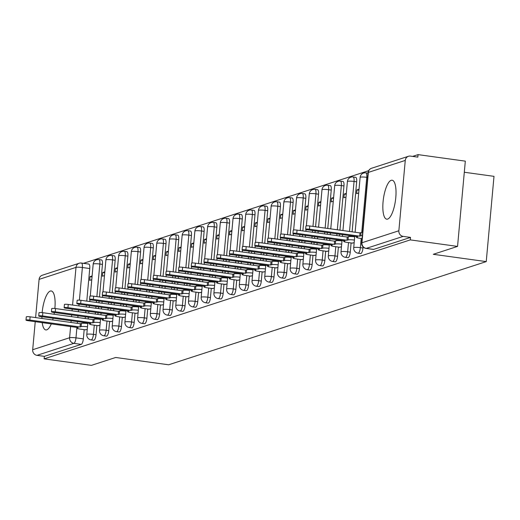 <?xml version="1.0" encoding="UTF-8"?>
<svg xmlns="http://www.w3.org/2000/svg" width="520" height="520" viewBox="0 0 520 520"><rect width="100%" height="100%" fill="white"/><g stroke="black" fill="none" stroke-linecap="round" stroke-linejoin="round"><path stroke-width="0.78" d="M360.438 253.461A5.044 1.56 -82.1 0 0 360.659 253.552A5.044 1.56 -82.1 0 0 360.9 253.526A5.044 1.56 -82.1 0 0 362.979 248.027L360.366 247.663A5.044 1.56 97.9 0 1 358.287 253.169A5.044 1.56 97.9 0 1 358.046 253.188L360.659 253.552M347.731 257.595A5.044 1.56 -82.1 0 0 347.951 257.68A5.044 1.56 -82.1 0 0 348.185 257.654A5.044 1.56 -82.1 0 0 350.266 252.155L347.653 251.797A5.044 1.56 97.9 0 1 345.572 257.296A5.044 1.56 97.9 0 1 345.339 257.322L347.951 257.68M335.017 261.722A5.044 1.56 -82.1 0 0 335.238 261.807A5.044 1.56 -82.1 0 0 335.478 261.788A5.044 1.56 -82.1 0 0 337.558 256.282L334.945 255.925A5.044 1.56 97.9 0 1 332.865 261.423A5.044 1.56 97.9 0 1 332.625 261.45L335.238 261.807M322.309 265.85A5.044 1.56 -82.1 0 0 322.53 265.941A5.044 1.56 -82.1 0 0 322.764 265.915A5.044 1.56 -82.1 0 0 324.844 260.416L322.231 260.052A5.044 1.56 97.9 0 1 320.151 265.558A5.044 1.56 97.9 0 1 319.917 265.577L322.53 265.941M309.595 269.984A5.044 1.56 -82.1 0 0 309.816 270.069A5.044 1.56 -82.1 0 0 310.057 270.043A5.044 1.56 -82.1 0 0 312.137 264.543L309.524 264.186A5.044 1.56 97.9 0 1 307.444 269.685A5.044 1.56 97.9 0 1 307.203 269.704L309.816 270.069M296.887 274.111A5.044 1.56 -82.1 0 0 297.108 274.196A5.044 1.56 -82.1 0 0 297.343 274.177A5.044 1.56 -82.1 0 0 299.423 268.671L296.81 268.314A5.044 1.56 97.9 0 1 294.73 273.812A5.044 1.56 97.9 0 1 294.495 273.839L297.108 274.196M284.173 278.239A5.044 1.56 -82.1 0 0 284.394 278.324A5.044 1.56 -82.1 0 0 284.635 278.304A5.044 1.56 -82.1 0 0 286.715 272.805L284.102 272.441A5.044 1.56 97.9 0 1 282.022 277.94A5.044 1.56 97.9 0 1 281.781 277.966L284.394 278.324M271.466 282.367A5.044 1.56 -82.1 0 0 271.687 282.458A5.044 1.56 -82.1 0 0 271.921 282.432A5.044 1.56 -82.1 0 0 274.001 276.933L271.388 276.569A5.044 1.56 97.9 0 1 269.308 282.074A5.044 1.56 97.9 0 1 269.074 282.094L271.687 282.458M258.752 286.5A5.044 1.56 -82.1 0 0 258.973 286.585A5.044 1.56 -82.1 0 0 259.214 286.559A5.044 1.56 -82.1 0 0 261.293 281.06L258.681 280.703A5.044 1.56 97.9 0 1 256.601 286.202A5.044 1.56 97.9 0 1 256.36 286.228L258.973 286.585M246.044 290.628A5.044 1.56 -82.1 0 0 246.266 290.713A5.044 1.56 -82.1 0 0 246.5 290.693A5.044 1.56 -82.1 0 0 248.58 285.188L245.967 284.83A5.044 1.56 97.9 0 1 243.886 290.329A5.044 1.56 97.9 0 1 243.653 290.355L246.266 290.713M233.331 294.756A5.044 1.56 -82.1 0 0 233.552 294.846A5.044 1.56 -82.1 0 0 233.792 294.82A5.044 1.56 -82.1 0 0 235.872 289.322L233.259 288.958A5.044 1.56 97.9 0 1 231.179 294.463A5.044 1.56 97.9 0 1 230.939 294.483L233.552 294.846M220.623 298.889A5.044 1.56 -82.1 0 0 220.844 298.974A5.044 1.56 -82.1 0 0 221.078 298.948A5.044 1.56 -82.1 0 0 223.158 293.449L220.545 293.092A5.044 1.56 97.9 0 1 218.465 298.591A5.044 1.56 97.9 0 1 218.231 298.617L220.844 298.974M207.909 303.017A5.044 1.56 -82.1 0 0 208.13 303.101A5.044 1.56 -82.1 0 0 208.37 303.082A5.044 1.56 -82.1 0 0 210.451 297.577L207.838 297.219A5.044 1.56 97.9 0 1 205.758 302.718A5.044 1.56 97.9 0 1 205.517 302.744L208.13 303.101M195.202 307.144A5.044 1.56 -82.1 0 0 195.422 307.236A5.044 1.56 -82.1 0 0 195.656 307.209A5.044 1.56 -82.1 0 0 197.737 301.711L195.124 301.346A5.044 1.56 97.9 0 1 193.044 306.846A5.044 1.56 97.9 0 1 192.81 306.872L195.422 307.236M182.488 311.279A5.044 1.56 -82.1 0 0 182.708 311.363A5.044 1.56 -82.1 0 0 182.949 311.337A5.044 1.56 -82.1 0 0 185.029 305.838L182.416 305.474A5.044 1.56 97.9 0 1 180.336 310.98A5.044 1.56 97.9 0 1 180.096 310.999L182.708 311.363M169.78 315.406A5.044 1.56 -82.1 0 0 170.001 315.49A5.044 1.56 -82.1 0 0 170.235 315.471A5.044 1.56 -82.1 0 0 172.315 309.966L169.702 309.608A5.044 1.56 97.9 0 1 167.622 315.107A5.044 1.56 97.9 0 1 167.388 315.133L170.001 315.49M157.066 319.534A5.044 1.56 -82.1 0 0 157.287 319.618A5.044 1.56 -82.1 0 0 157.528 319.599A5.044 1.56 -82.1 0 0 159.608 314.1L156.995 313.736A5.044 1.56 97.9 0 1 154.915 319.235A5.044 1.56 97.9 0 1 154.674 319.261L157.287 319.618M144.359 323.661A5.044 1.56 -82.1 0 0 144.579 323.752A5.044 1.56 -82.1 0 0 144.814 323.726A5.044 1.56 -82.1 0 0 146.894 318.227L144.281 317.863A5.044 1.56 97.9 0 1 142.201 323.369A5.044 1.56 97.9 0 1 141.966 323.388L144.579 323.752M131.644 327.795A5.044 1.56 -82.1 0 0 131.865 327.88A5.044 1.56 -82.1 0 0 132.106 327.853A5.044 1.56 -82.1 0 0 134.186 322.355L131.573 321.997A5.044 1.56 97.9 0 1 129.493 327.496A5.044 1.56 97.9 0 1 129.252 327.522L131.865 327.88M118.937 331.923A5.044 1.56 -82.1 0 0 119.158 332.007A5.044 1.56 -82.1 0 0 119.392 331.988A5.044 1.56 -82.1 0 0 121.472 326.482L118.859 326.125A5.044 1.56 97.9 0 1 116.779 331.624A5.044 1.56 97.9 0 1 116.545 331.65L119.158 332.007M106.223 336.05A5.044 1.56 -82.1 0 0 106.444 336.141A5.044 1.56 -82.1 0 0 106.678 336.115A5.044 1.56 -82.1 0 0 108.765 330.616L106.151 330.252A5.044 1.56 97.9 0 1 104.072 335.757A5.044 1.56 97.9 0 1 103.831 335.777L106.444 336.141M93.516 340.184A5.044 1.56 -82.1 0 0 93.737 340.269A5.044 1.56 -82.1 0 0 93.971 340.243A5.044 1.56 -82.1 0 0 96.051 334.744L93.438 334.386A5.044 1.56 97.9 0 1 91.358 339.885A5.044 1.56 97.9 0 1 91.124 339.904L93.737 340.269M54.867 308.49A19.663 6.084 -82.1 0 0 51.207 290.966A19.663 6.084 -82.1 0 0 50.284 291.057A19.663 6.084 -82.1 0 0 42.152 312.618M41.932 316.719A19.663 6.084 -82.1 0 0 41.932 318.461M42.218 322.641A19.663 6.084 -82.1 0 0 45.832 329.927A19.663 6.084 -82.1 0 0 46.755 329.836A19.663 6.084 -82.1 0 0 51.285 323.889M391.196 180.303A19.663 6.084 -82.1 0 0 383.221 200.311A19.663 6.084 -82.1 0 0 386.744 219.174A19.663 6.084 -82.1 0 0 387.666 219.083A19.663 6.084 -82.1 0 0 395.635 199.076A19.663 6.084 -82.1 0 0 392.113 180.213A19.663 6.084 -82.1 0 0 391.196 180.303M457.554 246.409L433.277 254.3L486.239 261.606L168.636 364.787L115.667 357.481L91.39 365.372L44.122 358.852L410.293 239.889L457.554 246.409L465.316 161.148L418.048 154.629L412.613 156.397M368.654 170.677L83.473 263.328M464.308 172.25L494 176.345L486.239 261.606M52.695 319.943A19.663 6.084 -82.1 0 0 53.164 318.266M54.061 314.249A19.663 6.084 -82.1 0 0 54.353 312.546M418.048 154.629L417.826 157.118L410.462 156.104A5.044 4.745 72 0 0 405.262 160.42L398.86 230.763A5.044 4.745 72 0 0 403.156 236.392L366.243 248.385A5.044 1.56 97.9 0 1 366.009 248.404A5.044 1.56 97.9 0 1 365.736 248.281M410.293 239.889L410.521 237.406L403.156 236.392M88.569 264.082A5.044 1.56 97.9 0 1 88.803 264.062A5.044 1.56 97.9 0 1 89.745 268.528L86.775 301.113M86.405 305.201L86.249 306.923M85.878 311.012L85.722 312.735M85.352 316.823L85.189 318.546M84.819 322.634L84.76 323.258M84.181 329.667L83.343 338.871L75.978 337.857A5.044 1.56 97.9 0 1 73.898 343.356L36.985 355.349A5.044 4.745 -108 0 1 32.688 349.726L35.243 321.678M35.614 317.59L39.091 279.377A5.044 4.745 -108 0 1 42.282 275.236L79.196 263.244A5.044 4.745 -108 0 1 81.205 263.068A5.044 1.56 97.9 0 1 81.439 263.048A5.044 1.56 97.9 0 1 82.381 267.514L79.41 300.163M36.985 355.349L44.35 356.363L44.122 358.852M104.826 271.83L102.745 272.506L104.734 272.779M102.745 272.506L102.408 276.231L104.481 275.561M97.903 325.683L99.957 325.273M117.533 267.703L115.453 268.372L117.448 268.651M115.453 268.372L115.115 272.103L117.195 271.427M110.617 321.548L112.671 321.146M130.247 263.569L128.167 264.245L130.156 264.517M128.167 264.245L127.829 267.976L129.903 267.3M123.325 317.421L125.379 317.012M142.954 259.441L140.875 260.117L142.87 260.39M140.875 260.117L140.537 263.842L142.617 263.172M136.038 313.293L138.093 312.884M155.669 255.314L153.589 255.989L155.578 256.262M153.589 255.989L153.251 259.714L155.324 259.038M148.746 309.166L150.8 308.757M168.376 251.18L166.296 251.856L168.292 252.135M166.296 251.856L165.958 255.587L168.038 254.911M161.46 305.032L163.514 304.623M181.09 247.052L179.01 247.728L180.999 248.001M179.01 247.728L178.672 251.459L180.745 250.783M174.167 300.905L176.222 300.495M193.797 242.925L191.718 243.6L193.713 243.874M191.718 243.6L191.38 247.325L193.459 246.649M186.881 296.777L188.936 296.368M206.511 238.797L204.431 239.467L206.421 239.746M204.431 239.467L204.094 243.197L206.167 242.522M199.589 292.643L201.643 292.24M219.219 234.663L217.139 235.339L219.135 235.612M217.139 235.339L216.801 239.07L218.881 238.394M212.303 288.516L214.357 288.106M231.933 230.536L229.853 231.212L231.842 231.484M229.853 231.212L229.515 234.936L231.589 234.267M225.011 284.388L227.065 283.978M244.641 226.408L242.561 227.084L244.556 227.357M242.561 227.084L242.222 230.808L244.303 230.133M237.725 280.254L239.779 279.851M257.355 222.274L255.275 222.95L257.264 223.223M255.275 222.95L254.936 226.681L257.01 226.005M250.432 276.127L252.486 275.717M270.062 218.147L267.982 218.822L269.978 219.096M267.982 218.822L267.644 222.553L269.724 221.878M263.146 271.999L265.2 271.589M282.776 214.019L280.696 214.695L282.685 214.968M280.696 214.695L280.358 218.419L282.432 217.744M275.853 267.872L277.908 267.462M295.483 209.885L293.404 210.561L295.399 210.841M293.404 210.561L293.065 214.292L295.146 213.616M288.567 263.738L290.622 263.334M308.197 205.758L306.118 206.433L308.106 206.707M306.118 206.433L305.78 210.165L307.853 209.489M301.275 259.61L303.329 259.2M320.905 201.63L318.825 202.306L320.82 202.579M318.825 202.306L318.487 206.031L320.567 205.355M313.989 255.483L316.043 255.073M333.619 197.503L331.539 198.172L333.528 198.452M331.539 198.172L331.201 201.903L333.275 201.227M326.697 251.349L328.75 250.946M346.326 193.369L344.247 194.044L346.242 194.317M344.247 194.044L343.909 197.775L345.988 197.1M339.411 247.221L341.465 246.811M359.041 189.241L356.96 189.917L358.95 190.19M356.96 189.917L356.623 193.642L358.696 192.972M352.118 243.094L354.172 242.684M363.077 246.922L362.979 248.027M356.668 181.811L354.055 181.447A5.044 1.56 97.9 0 0 353.119 176.982L355.732 177.346A5.044 1.56 -82.1 0 1 356.668 181.811L352.118 231.829M351.748 235.911L351.689 236.542M351.104 242.951L350.266 252.155M343.96 185.939L341.348 185.575A5.044 1.56 97.9 0 0 340.405 181.109L343.018 181.474A5.044 1.56 -82.1 0 1 343.96 185.939L339.937 230.145M339.567 234.234L339.404 235.957M339.034 240.045L338.975 240.669M338.397 247.084L337.558 256.282M331.247 190.067L328.633 189.709A5.044 1.56 97.9 0 0 327.697 185.244L330.311 185.601A5.044 1.56 -82.1 0 1 331.247 190.067L327.756 228.469M327.379 232.55L327.223 234.273M326.853 238.362L326.697 240.084M326.326 244.172L326.267 244.803M325.683 251.212L324.844 260.416M318.539 194.194L315.926 193.837A5.044 1.56 97.9 0 0 314.983 189.371L317.596 189.728A5.044 1.56 -82.1 0 1 318.539 194.194L315.569 226.785M315.198 230.874L315.042 232.596M314.672 236.685L314.516 238.407M314.145 242.495L313.983 244.212M313.612 248.3L313.553 248.931M312.975 255.339L312.137 264.543M305.825 198.328L303.212 197.964A5.044 1.56 97.9 0 0 302.276 193.499L304.889 193.863A5.044 1.56 -82.1 0 1 305.825 198.328L302.861 230.912M302.49 235.001L302.334 236.724M301.958 240.812L301.802 242.535M301.431 246.623L301.275 248.346M300.905 252.434L300.846 253.058M300.261 259.467L299.423 268.671M293.118 202.456L290.505 202.098A5.044 1.56 97.9 0 0 289.562 197.633L292.175 197.99A5.044 1.56 -82.1 0 1 293.118 202.456L290.147 235.047M289.776 239.135L289.62 240.851M289.25 244.94L289.094 246.662M288.724 250.75L288.561 252.473M288.19 256.562L288.132 257.192M287.553 263.601L286.715 272.805M280.404 206.583L277.791 206.225A5.044 1.56 97.9 0 0 276.855 201.76L279.468 202.118A5.044 1.56 -82.1 0 1 280.404 206.583L277.44 239.174M277.069 243.263L276.913 244.985M276.536 249.073L276.38 250.796M276.01 254.878L275.853 256.601M275.483 260.689L275.425 261.32M274.839 267.728L274.001 276.933M267.696 210.717L265.083 210.353A5.044 1.56 97.9 0 0 264.141 205.888L266.753 206.252A5.044 1.56 -82.1 0 1 267.696 210.717L264.726 243.302M264.355 247.39L264.199 249.113M263.829 253.201L263.673 254.924M263.302 259.012L263.139 260.735M262.769 264.817L262.711 265.447M262.132 271.856L261.293 281.06M254.982 214.844L252.369 214.481A5.044 1.56 97.9 0 0 251.433 210.015L254.046 210.379A5.044 1.56 -82.1 0 1 254.982 214.844L252.018 247.436M251.648 251.518L251.492 253.24M251.114 257.329L250.958 259.051M250.588 263.139L250.432 264.862M250.061 268.95L250.003 269.575M249.418 275.99L248.58 285.188M242.275 218.972L239.661 218.614A5.044 1.56 97.9 0 0 238.719 214.149L241.332 214.506A5.044 1.56 -82.1 0 1 242.275 218.972L239.304 251.563M238.933 255.651L238.778 257.374M238.407 261.463L238.251 263.178M237.881 267.267L237.718 268.99M237.347 273.078L237.289 273.709M236.711 280.118L235.872 289.322M229.561 223.106L226.947 222.742A5.044 1.56 97.9 0 0 226.011 218.276L228.625 218.634A5.044 1.56 -82.1 0 1 229.561 223.106L226.597 255.691M226.226 259.779L226.07 261.502M225.693 265.59L225.537 267.312M225.167 271.401L225.011 273.117M224.64 277.206L224.582 277.836M223.997 284.245L223.158 293.449M216.853 227.233L214.24 226.869A5.044 1.56 97.9 0 0 213.297 222.404L215.911 222.768A5.044 1.56 -82.1 0 1 216.853 227.233L213.883 259.818M213.512 263.906L213.356 265.629M212.986 269.718L212.83 271.44M212.459 275.529L212.297 277.251M211.926 281.339L211.868 281.964M211.289 288.379L210.451 297.577M204.139 231.361L201.526 231.004A5.044 1.56 97.9 0 0 200.59 226.538L203.203 226.895A5.044 1.56 -82.1 0 1 204.139 231.361L201.175 263.952M200.805 268.041L200.649 269.763M200.272 273.845L200.115 275.567M199.745 279.656L199.589 281.378M199.219 285.467L199.16 286.097M198.575 292.507L197.737 301.711M191.431 235.489L188.819 235.131A5.044 1.56 97.9 0 0 187.876 230.666L190.489 231.023A5.044 1.56 -82.1 0 1 191.431 235.489L188.461 268.079M188.091 272.168L187.935 273.891M187.564 277.979L187.408 279.702M187.037 283.79L186.875 285.506M186.505 289.594L186.446 290.225M185.868 296.634L185.029 305.838M178.718 239.623L176.105 239.258A5.044 1.56 97.9 0 0 175.169 234.793L177.781 235.157A5.044 1.56 -82.1 0 1 178.718 239.623L175.754 272.207M175.383 276.296L175.227 278.018M174.85 282.106L174.694 283.829M174.323 287.918L174.167 289.64M173.797 293.728L173.739 294.353M173.154 300.762L172.315 309.966M166.01 243.75L163.397 243.393A5.044 1.56 97.9 0 0 162.454 238.927L165.067 239.285A5.044 1.56 -82.1 0 1 166.01 243.75L163.04 276.341M162.669 280.43L162.513 282.146M162.142 286.234L161.987 287.957M161.616 292.045L161.453 293.767M161.083 297.856L161.024 298.48M160.446 304.896L159.608 314.1M153.296 247.878L150.683 247.52A5.044 1.56 97.9 0 0 149.747 243.055L152.36 243.412A5.044 1.56 -82.1 0 1 153.296 247.878L150.332 280.469M149.962 284.557L149.805 286.28M149.428 290.368L149.273 292.084M148.902 296.173L148.746 297.895M148.376 301.983L148.317 302.614M147.732 309.023L146.894 318.227M140.589 252.011L137.976 251.648A5.044 1.56 97.9 0 0 137.033 247.182L139.646 247.546A5.044 1.56 -82.1 0 1 140.589 252.011L137.618 284.596M137.248 288.685L137.091 290.407M136.721 294.495L136.565 296.218M136.195 300.307L136.032 302.029M135.662 306.111L135.603 306.742M135.024 313.151L134.186 322.355M127.874 256.139L125.262 255.775A5.044 1.56 97.9 0 0 124.326 251.31L126.939 251.674A5.044 1.56 -82.1 0 1 127.874 256.139L124.91 288.73M124.54 292.812L124.384 294.534M124.007 298.623L123.851 300.346M123.481 304.434L123.325 306.156M122.954 310.245L122.895 310.869M122.31 317.284L121.472 326.482M115.167 260.267L112.554 259.909A5.044 1.56 97.9 0 0 111.612 255.444L114.224 255.801A5.044 1.56 -82.1 0 1 115.167 260.267L112.197 292.858M111.826 296.946L111.67 298.668M111.299 302.757L111.144 304.473M110.773 308.562L110.611 310.284M110.24 314.373L110.181 315.003M109.603 321.412L108.765 330.616M102.453 264.394L99.84 264.036A5.044 1.56 97.9 0 0 98.904 259.571L101.517 259.928A5.044 1.56 -82.1 0 1 102.453 264.394L99.489 296.985M99.119 301.074L98.963 302.796M98.585 306.885L98.43 308.607M98.059 312.695L97.903 314.411M97.533 318.5L97.474 319.131M96.889 325.539L96.051 334.744M92.112 275.958L90.031 276.633L92.027 276.906M90.031 276.633L89.694 280.365L91.773 279.689M85.195 329.81L87.249 329.401M410.521 237.406L373.607 249.399A5.044 1.56 97.9 0 1 373.373 249.418A5.044 1.56 97.9 0 1 373.152 249.333M44.35 356.363L81.257 344.376A5.044 1.56 -82.1 0 0 83.343 338.871M87.49 326.768A5.044 0.709 -174.8 0 0 81.12 326.644L80.061 326.989L80.353 323.758L81.413 323.414A5.044 0.709 5.2 0 1 87.783 323.538M80.061 326.989L29.822 320.06A2.899 0.41 -174.8 0 0 26 320.106L26.293 316.875A2.899 0.41 5.2 0 1 30.121 316.829L80.353 323.758M26 320.106A2.899 0.41 -174.8 0 0 27.95 320.671L78.182 327.6L77.123 327.945A5.044 0.709 -174.8 0 0 76.856 328.139A5.044 0.709 -174.8 0 0 80.243 329.127L85.755 329.888M100.198 322.641A5.044 0.709 -174.8 0 0 93.828 322.517L92.768 322.861L93.06 319.631L94.12 319.286A5.044 0.709 5.2 0 1 100.49 319.41M92.768 322.861L42.536 315.933A2.899 0.41 -174.8 0 0 38.714 315.971L39.007 312.741A2.899 0.41 5.2 0 1 42.829 312.702L93.06 319.631M38.714 315.971A2.899 0.41 -174.8 0 0 40.664 316.543L90.896 323.472L89.837 323.811A5.044 0.709 -174.8 0 0 89.564 324.012A5.044 0.709 -174.8 0 0 92.956 325L98.469 325.761M112.912 318.513A5.044 0.709 -174.8 0 0 106.541 318.389L105.482 318.734L105.775 315.497L106.834 315.153A5.044 0.709 5.2 0 1 113.204 315.283M105.482 318.734L55.243 311.805A2.899 0.41 -174.8 0 0 51.422 311.844L51.714 308.614A2.899 0.41 5.2 0 1 55.543 308.575L105.775 315.497M51.422 311.844A2.899 0.41 -174.8 0 0 53.372 312.409L103.603 319.339L102.544 319.683A5.044 0.709 -174.8 0 0 102.278 319.885A5.044 0.709 -174.8 0 0 105.664 320.866L111.176 321.627M125.619 314.379A5.044 0.709 -174.8 0 0 119.249 314.256L118.19 314.6L118.482 311.37L119.541 311.025A5.044 0.709 5.2 0 1 125.912 311.149M118.19 314.6L67.957 307.671A2.899 0.41 -174.8 0 0 64.136 307.717L64.428 304.486A2.899 0.41 5.2 0 1 68.25 304.44L118.482 311.37M64.136 307.717A2.899 0.41 -174.8 0 0 66.086 308.282L116.317 315.211L115.258 315.556A5.044 0.709 -174.8 0 0 114.985 315.75A5.044 0.709 -174.8 0 0 118.378 316.739L123.89 317.499M138.333 310.252A5.044 0.709 -174.8 0 0 131.963 310.128L130.904 310.472L131.196 307.242L132.256 306.897A5.044 0.709 5.2 0 1 138.626 307.021M130.904 310.472L80.665 303.543A2.899 0.41 -174.8 0 0 76.843 303.589L77.136 300.352A2.899 0.41 5.2 0 1 80.964 300.313L131.196 307.242M76.843 303.589A2.899 0.41 -174.8 0 0 78.793 304.155L129.025 311.084L127.966 311.428A5.044 0.709 -174.8 0 0 127.699 311.623A5.044 0.709 -174.8 0 0 131.092 312.611L136.597 313.372M151.041 306.124A5.044 0.709 -174.8 0 0 144.671 306L143.611 306.345L143.904 303.115L144.963 302.77A5.044 0.709 5.2 0 1 151.333 302.894M143.611 306.345L93.379 299.416A2.899 0.41 -174.8 0 0 89.557 299.455L89.849 296.225A2.899 0.41 5.2 0 1 93.672 296.186L143.904 303.115M89.557 299.455A2.899 0.41 -174.8 0 0 91.507 300.027L141.739 306.95L140.68 307.294A5.044 0.709 -174.8 0 0 140.406 307.495A5.044 0.709 -174.8 0 0 143.799 308.483L149.312 309.238M163.755 301.997A5.044 0.709 -174.8 0 0 157.385 301.867L156.325 302.211L156.618 298.981L157.677 298.636A5.044 0.709 5.2 0 1 164.047 298.76M156.325 302.211L106.087 295.288A2.899 0.41 -174.8 0 0 102.265 295.328L102.557 292.097A2.899 0.41 5.2 0 1 106.385 292.052L156.618 298.981M102.265 295.328A2.899 0.41 -174.8 0 0 104.215 295.893L154.447 302.822L153.387 303.167A5.044 0.709 -174.8 0 0 153.12 303.361A5.044 0.709 -174.8 0 0 156.513 304.35L162.019 305.11M176.462 297.863A5.044 0.709 -174.8 0 0 170.092 297.739L169.033 298.084L169.325 294.853L170.385 294.508A5.044 0.709 5.2 0 1 176.755 294.632M169.033 298.084L118.801 291.155A2.899 0.41 -174.8 0 0 114.978 291.2L115.271 287.969A2.899 0.41 5.2 0 1 119.093 287.924L169.325 294.853M114.978 291.2A2.899 0.41 -174.8 0 0 116.928 291.766L167.161 298.695L166.101 299.039A5.044 0.709 -174.8 0 0 165.828 299.234A5.044 0.709 -174.8 0 0 169.221 300.222L174.733 300.983M189.176 293.735A5.044 0.709 -174.8 0 0 182.806 293.611L181.747 293.956L182.039 290.726L183.099 290.381A5.044 0.709 5.2 0 1 189.469 290.505M181.747 293.956L131.508 287.027A2.899 0.41 -174.8 0 0 127.686 287.066L127.978 283.836A2.899 0.41 5.2 0 1 131.807 283.797L182.039 290.726M127.686 287.066A2.899 0.41 -174.8 0 0 129.636 287.638L179.868 294.561L178.808 294.905A5.044 0.709 -174.8 0 0 178.542 295.106A5.044 0.709 -174.8 0 0 181.935 296.094L187.441 296.855M201.883 289.608A5.044 0.709 -174.8 0 0 195.514 289.484L194.454 289.829L194.747 286.592L195.806 286.247A5.044 0.709 5.2 0 1 202.176 286.377M194.454 289.829L144.222 282.9A2.899 0.41 -174.8 0 0 140.4 282.939L140.692 279.708A2.899 0.41 5.2 0 1 144.515 279.669L194.747 286.592M140.4 282.939A2.899 0.41 -174.8 0 0 142.35 283.504L192.582 290.433L191.522 290.778A5.044 0.709 -174.8 0 0 191.25 290.979A5.044 0.709 -174.8 0 0 194.643 291.961L200.155 292.721M214.597 285.474A5.044 0.709 -174.8 0 0 208.228 285.35L207.168 285.695L207.461 282.464L208.52 282.12A5.044 0.709 5.2 0 1 214.89 282.243M207.168 285.695L156.93 278.766A2.899 0.41 -174.8 0 0 153.108 278.811L153.4 275.581A2.899 0.41 5.2 0 1 157.228 275.535L207.461 282.464M153.108 278.811A2.899 0.41 -174.8 0 0 155.058 279.377L205.29 286.306L204.23 286.65A5.044 0.709 -174.8 0 0 203.964 286.845A5.044 0.709 -174.8 0 0 207.357 287.833L212.862 288.594M227.305 281.346A5.044 0.709 -174.8 0 0 220.935 281.222L219.875 281.567L220.168 278.337L221.228 277.992A5.044 0.709 5.2 0 1 227.597 278.115M219.875 281.567L169.644 274.638A2.899 0.41 -174.8 0 0 165.822 274.677L166.114 271.447A2.899 0.41 5.2 0 1 169.936 271.408L220.168 278.337M165.822 274.677A2.899 0.41 -174.8 0 0 167.772 275.249L218.004 282.178L216.944 282.522A5.044 0.709 -174.8 0 0 216.671 282.718A5.044 0.709 -174.8 0 0 220.064 283.706L225.576 284.466M240.019 277.219A5.044 0.709 -174.8 0 0 233.649 277.095L232.589 277.44L232.882 274.203L233.942 273.865A5.044 0.709 5.2 0 1 240.311 273.988M232.589 277.44L182.351 270.511A2.899 0.41 -174.8 0 0 178.529 270.55L178.822 267.319A2.899 0.41 5.2 0 1 182.65 267.28L232.882 274.203M178.529 270.55A2.899 0.41 -174.8 0 0 180.479 271.115L230.711 278.044L229.651 278.389A5.044 0.709 -174.8 0 0 229.385 278.59A5.044 0.709 -174.8 0 0 232.778 279.572L238.284 280.332M252.727 273.091A5.044 0.709 -174.8 0 0 246.357 272.961L245.297 273.306L245.589 270.075L246.649 269.731A5.044 0.709 5.2 0 1 253.019 269.854M245.297 273.306L195.065 266.377A2.899 0.41 -174.8 0 0 191.243 266.422L191.536 263.192A2.899 0.41 5.2 0 1 195.358 263.146L245.589 270.075M191.243 266.422A2.899 0.41 -174.8 0 0 193.193 266.988L243.425 273.917L242.365 274.261A5.044 0.709 -174.8 0 0 242.093 274.456A5.044 0.709 -174.8 0 0 245.486 275.444L250.998 276.204M265.44 268.957A5.044 0.709 -174.8 0 0 259.07 268.834L258.011 269.178L258.303 265.947L259.363 265.603A5.044 0.709 5.2 0 1 265.733 265.726M258.011 269.178L207.772 262.249A2.899 0.41 -174.8 0 0 203.951 262.294L204.243 259.058A2.899 0.41 5.2 0 1 208.072 259.019L258.303 265.947M203.951 262.294A2.899 0.41 -174.8 0 0 205.9 262.86L256.132 269.789L255.073 270.133A5.044 0.709 -174.8 0 0 254.806 270.329A5.044 0.709 -174.8 0 0 258.2 271.317L263.705 272.077M278.148 264.829A5.044 0.709 -174.8 0 0 271.778 264.706L270.719 265.05L271.011 261.82L272.07 261.476A5.044 0.709 5.2 0 1 278.44 261.599M270.719 265.05L220.487 258.122A2.899 0.41 -174.8 0 0 216.665 258.161L216.957 254.93A2.899 0.41 5.2 0 1 220.779 254.891L271.011 261.82M216.665 258.161A2.899 0.41 -174.8 0 0 218.614 258.733L268.846 265.655L267.787 266A5.044 0.709 -174.8 0 0 267.514 266.201A5.044 0.709 -174.8 0 0 270.907 267.189L276.419 267.943M290.862 260.702A5.044 0.709 -174.8 0 0 284.492 260.572L283.433 260.917L283.725 257.686L284.784 257.342A5.044 0.709 5.2 0 1 291.155 257.465M283.433 260.917L233.194 253.994A2.899 0.41 -174.8 0 0 229.372 254.033L229.665 250.803A2.899 0.41 5.2 0 1 233.493 250.757L283.725 257.686M229.372 254.033A2.899 0.41 -174.8 0 0 231.322 254.599L281.554 261.528L280.495 261.872A5.044 0.709 -174.8 0 0 280.228 262.074A5.044 0.709 -174.8 0 0 283.621 263.055L289.127 263.815M303.57 256.568A5.044 0.709 -174.8 0 0 297.2 256.445L296.14 256.789L296.433 253.558L297.492 253.214A5.044 0.709 5.2 0 1 303.862 253.338M296.14 256.789L245.908 249.86A2.899 0.41 -174.8 0 0 242.086 249.906L242.379 246.675A2.899 0.41 5.2 0 1 246.201 246.63L296.433 253.558M242.086 249.906A2.899 0.41 -174.8 0 0 244.036 250.471L294.268 257.4L293.209 257.745A5.044 0.709 -174.8 0 0 292.936 257.94A5.044 0.709 -174.8 0 0 296.329 258.928L301.841 259.688M316.284 252.441A5.044 0.709 -174.8 0 0 309.913 252.317L308.854 252.661L309.147 249.431L310.206 249.087A5.044 0.709 5.2 0 1 316.576 249.21M308.854 252.661L258.615 245.733A2.899 0.41 -174.8 0 0 254.794 245.772L255.086 242.541A2.899 0.41 5.2 0 1 258.914 242.502L309.147 249.431M254.794 245.772A2.899 0.41 -174.8 0 0 256.744 246.344L306.976 253.273L305.916 253.611A5.044 0.709 -174.8 0 0 305.65 253.812A5.044 0.709 -174.8 0 0 309.043 254.8L314.548 255.561M328.991 248.313A5.044 0.709 -174.8 0 0 322.621 248.19L321.562 248.534L321.854 245.297L322.913 244.953A5.044 0.709 5.2 0 1 329.284 245.083M321.562 248.534L271.329 241.605A2.899 0.41 -174.8 0 0 267.507 241.644L267.8 238.414A2.899 0.41 5.2 0 1 271.622 238.375L321.854 245.297M267.507 241.644A2.899 0.41 -174.8 0 0 269.458 242.209L319.69 249.139L318.63 249.483A5.044 0.709 -174.8 0 0 318.357 249.685A5.044 0.709 -174.8 0 0 321.75 250.666L327.262 251.427M341.705 244.179A5.044 0.709 -174.8 0 0 335.335 244.056L334.276 244.4L334.568 241.169L335.628 240.825A5.044 0.709 5.2 0 1 341.998 240.948M334.276 244.4L284.037 237.471A2.899 0.41 -174.8 0 0 280.215 237.517L280.507 234.286A2.899 0.41 5.2 0 1 284.336 234.24L334.568 241.169M280.215 237.517A2.899 0.41 -174.8 0 0 282.165 238.082L332.397 245.011L331.338 245.356A5.044 0.709 -174.8 0 0 331.071 245.55A5.044 0.709 -174.8 0 0 334.464 246.539L339.969 247.299M354.413 240.052A5.044 0.709 -174.8 0 0 348.043 239.928L346.983 240.272L347.276 237.042L348.335 236.697A5.044 0.709 5.2 0 1 354.712 236.821M346.983 240.272L296.751 233.344A2.899 0.41 -174.8 0 0 292.929 233.389L293.221 230.152A2.899 0.41 5.2 0 1 297.043 230.113L347.276 237.042M292.929 233.389A2.899 0.41 -174.8 0 0 294.879 233.955L345.111 240.883L344.051 241.228A5.044 0.709 -174.8 0 0 343.779 241.423A5.044 0.709 -174.8 0 0 347.172 242.411L352.684 243.172M362.343 235.619A5.044 0.709 -174.8 0 0 360.757 235.8L359.697 236.145L359.99 232.915L361.049 232.57A5.044 0.709 5.2 0 1 362.635 232.388M359.697 236.145L309.459 229.216A2.899 0.41 -174.8 0 0 305.637 229.255L305.929 226.025A2.899 0.41 5.2 0 1 309.757 225.986L359.99 232.915M305.637 229.255A2.899 0.41 -174.8 0 0 307.587 229.821L357.819 236.75L356.759 237.094A5.044 0.709 -174.8 0 0 356.493 237.296A5.044 0.709 -174.8 0 0 359.885 238.284L362.076 238.583M405.262 160.42L368.349 172.406L361.946 242.756L398.86 230.763M89.745 268.528L82.381 267.514A5.044 0.709 5.2 0 0 75.998 267.384L39.091 279.377M79.04 304.187L78.884 305.909M78.514 309.998L78.358 311.721M77.987 315.809L77.831 317.525M77.454 321.614L77.298 323.336M76.856 328.185L75.978 337.857A5.044 0.709 5.2 0 0 69.602 337.734L70.616 326.553M70.986 322.465L71.142 320.743M71.52 316.661L71.675 314.938M72.046 310.85L72.202 309.127M72.573 305.038L75.998 267.384A5.044 4.745 -108 0 1 79.196 263.244A5.044 5.044 0 0 1 81.439 263.048L88.803 264.062M32.688 349.726L69.602 337.734A5.044 4.745 72 0 0 73.898 343.356L81.257 344.376M367.64 177.437L366.769 177.32L361.751 232.44M361.205 238.466L360.366 247.663A5.044 0.709 -174.8 0 0 353.984 247.54A5.044 0.709 5.2 0 0 353.717 247.741A5.044 5.044 0 0 0 358.046 253.188M353.119 176.982A5.044 5.044 0 0 0 347.406 181.519A5.044 0.709 -174.8 0 1 347.678 181.324A5.044 0.709 -174.8 0 1 354.055 181.447L349.505 231.465M349.135 235.553L349.043 236.567M348.491 242.593L347.653 251.797A5.044 0.709 -174.8 0 0 341.276 251.667A5.044 0.709 5.2 0 0 341.003 251.869A5.044 5.044 0 0 0 345.339 257.322M340.405 181.109A5.044 5.044 0 0 0 334.698 185.653A5.044 0.709 -174.8 0 1 334.965 185.452A5.044 0.709 -174.8 0 1 341.348 185.575L337.324 229.788M336.954 233.877L336.798 235.593M336.421 239.681L336.329 240.695M335.784 246.721L334.945 255.925A5.044 0.709 -174.8 0 0 328.562 255.801A5.044 0.709 5.2 0 0 328.296 255.996A5.044 5.044 0 0 0 332.625 261.45M327.697 185.244A5.044 5.044 0 0 0 321.984 189.781A5.044 0.709 -174.8 0 1 322.257 189.579A5.044 0.709 -174.8 0 1 328.633 189.709L325.143 228.105M324.766 232.193L324.61 233.916M324.24 238.004L324.084 239.727M323.713 243.815L323.622 244.829M323.07 250.848L322.231 260.052A5.044 0.709 -174.8 0 0 315.855 259.928A5.044 0.709 5.2 0 0 315.582 260.124A5.044 5.044 0 0 0 319.917 265.577M314.983 189.371A5.044 5.044 0 0 0 309.276 193.908A5.044 0.709 -174.8 0 1 309.543 193.713A5.044 0.709 -174.8 0 1 315.926 193.837L312.962 226.428M312.585 230.516L312.429 232.232M312.058 236.321L311.903 238.043M311.532 242.131L311.376 243.854M310.999 247.942L310.908 248.957M310.362 254.982L309.524 264.186A5.044 0.709 -174.8 0 0 303.141 264.056A5.044 0.709 5.2 0 0 302.874 264.257A5.044 5.044 0 0 0 307.203 269.704M302.276 193.499A5.044 5.044 0 0 0 296.562 198.036A5.044 0.709 -174.8 0 1 296.836 197.841A5.044 0.709 -174.8 0 1 303.212 197.964L300.248 230.555M299.877 234.644L299.721 236.366M299.344 240.455L299.189 242.171M298.818 246.259L298.662 247.982M298.292 252.07L298.2 253.084M297.648 259.11L296.81 268.314A5.044 0.709 -174.8 0 0 290.433 268.183A5.044 0.709 5.2 0 0 290.16 268.385A5.044 5.044 0 0 0 294.495 273.839M289.562 197.633A5.044 5.044 0 0 0 283.855 202.169A5.044 0.709 -174.8 0 1 284.122 201.968A5.044 0.709 -174.8 0 1 290.505 202.098L287.541 234.683M287.163 238.771L287.007 240.494M286.637 244.582L286.481 246.305M286.111 250.393L285.954 252.116M285.578 256.197L285.486 257.218M284.94 263.237L284.102 272.441A5.044 0.709 -174.8 0 0 277.719 272.317A5.044 0.709 5.2 0 0 277.453 272.512A5.044 5.044 0 0 0 281.781 277.966M276.855 201.76A5.044 5.044 0 0 0 271.141 206.297A5.044 0.709 -174.8 0 1 271.414 206.102A5.044 0.709 -174.8 0 1 277.791 206.225L274.827 238.817M274.456 242.899L274.3 244.621M273.923 248.709L273.767 250.432M273.397 254.52L273.24 256.243M272.87 260.332L272.779 261.346M272.226 267.371L271.388 276.569A5.044 0.709 -174.8 0 0 265.012 276.445A5.044 0.709 5.2 0 0 264.739 276.647A5.044 5.044 0 0 0 269.074 282.094M264.141 205.888A5.044 5.044 0 0 0 258.433 210.425A5.044 0.709 -174.8 0 1 258.7 210.23A5.044 0.709 -174.8 0 1 265.083 210.353L262.119 242.944M261.742 247.033L261.586 248.755M261.216 252.844L261.06 254.56M260.689 258.648L260.533 260.37M260.156 264.459L260.065 265.473M259.519 271.499L258.681 280.703A5.044 0.709 -174.8 0 0 252.297 280.572A5.044 0.709 5.2 0 0 252.031 280.774A5.044 5.044 0 0 0 256.36 286.228M251.433 210.015A5.044 5.044 0 0 0 245.719 214.558A5.044 0.709 -174.8 0 1 245.993 214.357A5.044 0.709 -174.8 0 1 252.369 214.481L249.405 247.072M249.035 251.16L248.879 252.883M248.502 256.971L248.346 258.694M247.975 262.782L247.819 264.498M247.448 268.587L247.358 269.607M246.805 275.626L245.967 284.83A5.044 0.709 -174.8 0 0 239.59 284.707A5.044 0.709 5.2 0 0 239.317 284.901A5.044 5.044 0 0 0 243.653 290.355M238.719 214.149A5.044 5.044 0 0 0 233.012 218.686A5.044 0.709 -174.8 0 1 233.279 218.484A5.044 0.709 -174.8 0 1 239.661 218.614L236.697 251.199M236.321 255.288L236.165 257.01M235.794 261.099L235.638 262.821M235.268 266.909L235.112 268.632M234.734 272.721L234.644 273.735M234.097 279.753L233.259 288.958A5.044 0.709 -174.8 0 0 226.876 288.834A5.044 0.709 5.2 0 0 226.609 289.029A5.044 5.044 0 0 0 230.939 294.483M226.011 218.276A5.044 5.044 0 0 0 220.298 222.814A5.044 0.709 -174.8 0 1 220.571 222.619A5.044 0.709 -174.8 0 1 226.947 222.742L223.983 255.333M223.613 259.422L223.457 261.137M223.08 265.226L222.924 266.949M222.553 271.037L222.397 272.76M222.027 276.848L221.936 277.862M221.383 283.887L220.545 293.092A5.044 0.709 -174.8 0 0 214.169 292.962A5.044 0.709 5.2 0 0 213.895 293.163A5.044 5.044 0 0 0 218.231 298.617M213.297 222.404A5.044 5.044 0 0 0 207.591 226.947A5.044 0.709 -174.8 0 1 207.857 226.746A5.044 0.709 -174.8 0 1 214.24 226.869L211.276 259.461M210.899 263.549L210.743 265.272M210.373 269.36L210.217 271.083M209.846 275.164L209.69 276.887M209.313 280.976L209.222 281.99M208.676 288.015L207.838 297.219A5.044 0.709 -174.8 0 0 201.455 297.096A5.044 0.709 5.2 0 0 201.188 297.291A5.044 5.044 0 0 0 205.517 302.744M200.59 226.538A5.044 5.044 0 0 0 194.877 231.075A5.044 0.709 -174.8 0 1 195.15 230.874A5.044 0.709 -174.8 0 1 201.526 231.004L198.562 263.588M198.192 267.677L198.036 269.399M197.659 273.488L197.503 275.21M197.132 279.298L196.976 281.021M196.606 285.11L196.514 286.124M195.962 292.142L195.124 301.346A5.044 0.709 -174.8 0 0 188.747 301.223A5.044 0.709 5.2 0 0 188.474 301.418A5.044 5.044 0 0 0 192.81 306.872M187.876 230.666A5.044 5.044 0 0 0 182.169 235.203A5.044 0.709 -174.8 0 1 182.436 235.008A5.044 0.709 -174.8 0 1 188.819 235.131L185.855 267.722M185.478 271.811L185.322 273.526M184.951 277.615L184.795 279.338M184.425 283.426L184.269 285.149M183.892 289.237L183.8 290.251M183.255 296.276L182.416 305.474A5.044 0.709 -174.8 0 0 176.033 305.351A5.044 0.709 5.2 0 0 175.767 305.552A5.044 5.044 0 0 0 180.096 310.999M175.169 234.793A5.044 5.044 0 0 0 169.455 239.33A5.044 0.709 -174.8 0 1 169.728 239.135A5.044 0.709 -174.8 0 1 176.105 239.258L173.141 271.85M172.77 275.938L172.614 277.661M172.237 281.749L172.081 283.465M171.711 287.553L171.555 289.276M171.184 293.365L171.093 294.378M170.541 300.404L169.702 309.608A5.044 0.709 -174.8 0 0 163.326 309.478A5.044 0.709 5.2 0 0 163.053 309.68A5.044 5.044 0 0 0 167.388 315.133M162.454 238.927A5.044 5.044 0 0 0 156.748 243.464A5.044 0.709 -174.8 0 1 157.014 243.263A5.044 0.709 -174.8 0 1 163.397 243.393L160.433 275.977M160.056 280.065L159.9 281.788M159.53 285.877L159.374 287.599M159.003 291.688L158.847 293.41M158.47 297.492L158.379 298.512M157.833 304.531L156.995 313.736A5.044 0.709 -174.8 0 0 150.612 313.612A5.044 0.709 5.2 0 0 150.345 313.807A5.044 5.044 0 0 0 154.674 319.261M149.747 243.055A5.044 5.044 0 0 0 144.034 247.592A5.044 0.709 -174.8 0 1 144.306 247.397A5.044 0.709 -174.8 0 1 150.683 247.52L147.719 280.105M147.349 284.193L147.192 285.916M146.816 290.004L146.66 291.726M146.289 295.815L146.133 297.538M145.763 301.626L145.672 302.64M145.119 308.666L144.281 317.863A5.044 0.709 -174.8 0 0 137.904 317.74A5.044 0.709 5.2 0 0 137.631 317.941A5.044 5.044 0 0 0 141.966 323.388M137.033 247.182A5.044 5.044 0 0 0 131.326 251.719A5.044 0.709 -174.8 0 1 131.593 251.524A5.044 0.709 -174.8 0 1 137.976 251.648L135.012 284.239M134.635 288.327L134.478 290.05M134.108 294.132L133.952 295.854M133.582 299.942L133.425 301.665M133.048 305.753L132.958 306.767M132.412 312.793L131.573 321.997A5.044 0.709 -174.8 0 0 125.19 321.867A5.044 0.709 5.2 0 0 124.924 322.069A5.044 5.044 0 0 0 129.252 327.522M124.326 251.31A5.044 5.044 0 0 0 118.612 255.853A5.044 0.709 -174.8 0 1 118.885 255.651A5.044 0.709 -174.8 0 1 125.262 255.775L122.298 288.366M121.927 292.454L121.771 294.177M121.394 298.266L121.238 299.988M120.867 304.077L120.712 305.793M120.341 309.881L120.25 310.895M119.698 316.921L118.859 326.125A5.044 0.709 -174.8 0 0 112.483 326.001A5.044 0.709 5.2 0 0 112.21 326.196A5.044 5.044 0 0 0 116.545 331.65M111.612 255.444A5.044 5.044 0 0 0 105.905 259.981A5.044 0.709 -174.8 0 1 106.171 259.779A5.044 0.709 -174.8 0 1 112.554 259.909L109.59 292.494M109.213 296.582L109.057 298.305M108.687 302.393L108.531 304.115M108.16 308.204L107.998 309.927M107.627 314.015L107.536 315.029M106.99 321.048L106.151 330.252A5.044 0.709 -174.8 0 0 99.769 330.128A5.044 0.709 5.2 0 0 99.502 330.324A5.044 5.044 0 0 0 103.831 335.777M98.904 259.571A5.044 5.044 0 0 0 93.191 264.108A5.044 0.709 -174.8 0 1 93.463 263.913A5.044 0.709 -174.8 0 1 99.84 264.036L96.876 296.627M96.505 300.716L96.349 302.432M95.973 306.521L95.817 308.243M95.446 312.332L95.29 314.054M94.919 318.142L94.828 319.156M94.276 325.182L93.438 334.386A5.044 0.709 -174.8 0 0 87.061 334.256A5.044 0.709 5.2 0 0 86.788 334.457A5.044 5.044 0 0 0 91.124 339.904M365.826 172.855A5.044 1.56 97.9 0 1 366.769 177.32A5.044 0.709 -174.8 0 0 360.386 177.19A5.044 0.709 -174.8 0 0 360.12 177.392A5.044 5.044 0 0 1 365.826 172.855L368.03 173.154M373.607 249.399L366.243 248.385A5.044 4.745 72 0 1 361.946 242.756A5.044 0.709 -174.8 0 0 361.673 242.951A5.044 5.044 0 0 0 366.009 248.404L373.373 249.418M368.075 172.608A5.044 0.709 -174.8 0 1 368.349 172.406A5.044 4.745 -108 0 1 371.54 168.266A5.044 5.044 0 0 0 368.075 172.608L361.673 242.951M81.12 326.644L81.413 323.414M77.123 327.945L77.168 327.457M29.822 320.06L30.121 316.829M93.828 322.517L94.12 319.286M89.837 323.811L89.882 323.329M42.536 315.933L42.829 312.702M106.541 318.389L106.834 315.153M102.544 319.683L102.59 319.202M55.243 311.805L55.543 308.575M119.249 314.256L119.541 311.025M115.258 315.556L115.303 315.068M67.957 307.671L68.25 304.44M131.963 310.128L132.256 306.897M127.966 311.428L128.011 310.94M80.665 303.543L80.964 300.313M144.671 306L144.963 302.77M140.68 307.294L140.725 306.813M93.379 299.416L93.672 296.186M157.385 301.867L157.677 298.636M153.387 303.167L153.433 302.686M106.087 295.288L106.385 292.052M170.092 297.739L170.385 294.508M166.101 299.039L166.147 298.552M118.801 291.155L119.093 287.924M182.806 293.611L183.099 290.381M178.808 294.905L178.854 294.424M131.508 287.027L131.807 283.797M195.514 289.484L195.806 286.247M191.522 290.778L191.568 290.297M144.222 282.9L144.515 279.669M208.228 285.35L208.52 282.12M204.23 286.65L204.275 286.163M156.93 278.766L157.228 275.535M220.935 281.222L221.228 277.992M216.944 282.522L216.989 282.035M169.644 274.638L169.936 271.408M233.649 277.095L233.942 273.865M229.651 278.389L229.697 277.908M182.351 270.511L182.65 267.28M246.357 272.961L246.649 269.731M242.365 274.261L242.411 273.774M195.065 266.377L195.358 263.146M259.07 268.834L259.363 265.603M255.073 270.133L255.119 269.646M207.772 262.249L208.072 259.019M271.778 264.706L272.07 261.476M267.787 266L267.833 265.519M220.487 258.122L220.779 254.891M284.492 260.572L284.784 257.342M280.495 261.872L280.54 261.391M233.194 253.994L233.493 250.757M297.2 256.445L297.492 253.214M293.209 257.745L293.254 257.257M245.908 249.86L246.201 246.63M309.913 252.317L310.206 249.087M305.916 253.611L305.962 253.13M258.615 245.733L258.914 242.502M322.621 248.19L322.913 244.953M318.63 249.483L318.675 249.002M271.329 241.605L271.622 238.375M335.335 244.056L335.628 240.825M331.338 245.356L331.383 244.868M284.037 237.471L284.336 234.24M348.043 239.928L348.335 236.697M344.051 241.228L344.097 240.74M296.751 233.344L297.043 230.113M360.757 235.8L361.049 232.57M356.759 237.094L356.804 236.613M309.459 229.216L309.757 225.986M86.788 334.457L87.828 323.043M88.198 318.962L88.355 317.239M88.725 313.151L88.888 311.428M89.258 307.339L89.414 305.617M89.784 301.529L89.953 299.702M90.285 296.056L93.191 264.108M99.502 330.324L100.535 318.916M100.913 314.828L101.069 313.105M101.439 309.017L101.595 307.3M101.966 303.212L102.122 301.49M102.499 297.401L102.661 295.575M102.992 291.922L105.905 259.981M112.21 326.196L113.249 314.788M113.62 310.7L113.776 308.978M114.147 304.889L114.309 303.167M114.68 299.078L114.835 297.362M115.206 293.274L115.375 291.447M115.706 287.794L118.612 255.853M124.924 322.069L125.957 310.661M126.334 306.572L126.49 304.85M126.861 300.762L127.017 299.039M127.387 294.95L127.543 293.228M127.92 289.139L128.083 287.32M128.414 283.667L131.326 251.719M137.631 317.941L138.671 306.527M139.042 302.439L139.198 300.716M139.568 296.634L139.731 294.911M140.101 290.823L140.257 289.101M140.627 285.012L140.797 283.186M141.128 279.533L144.034 247.592M150.345 313.807L151.379 302.4M151.756 298.311L151.912 296.589M152.282 292.5L152.438 290.778M152.809 286.695L152.965 284.973M153.341 280.885L153.504 279.058M153.835 275.405L156.748 243.464M163.053 309.68L164.093 298.272M164.463 294.183L164.619 292.461M164.99 288.373L165.152 286.65M165.523 282.562L165.678 280.839M166.049 276.75L166.218 274.931M166.55 271.278L169.455 239.33M175.767 305.552L176.8 294.138M177.177 290.05L177.333 288.334M177.703 284.245L177.859 282.522M178.23 278.434L178.386 276.712M178.763 272.623L178.925 270.797M179.257 267.144L182.169 235.203M188.474 301.418L189.514 290.011M189.885 285.922L190.041 284.2M190.411 280.111L190.573 278.395M190.944 274.307L191.1 272.584M191.471 268.495L191.639 266.669M191.971 263.016L194.877 231.075M201.188 297.291L202.222 285.883M202.599 281.794L202.755 280.072M203.125 275.983L203.281 274.261M203.651 270.173L203.808 268.45M204.185 264.368L204.347 262.542M204.678 258.889L207.591 226.947M213.895 293.163L214.936 281.749M215.306 277.667L215.462 275.945M215.833 271.856L215.995 270.133M216.365 266.045L216.522 264.322M216.892 260.234L217.061 258.414M217.393 254.761L220.298 222.814M226.609 289.029L227.643 277.622M228.02 273.533L228.176 271.811M228.547 267.722L228.703 266.006M229.073 261.918L229.229 260.195M229.606 256.106L229.769 254.28M230.1 250.627L233.012 218.686M239.317 284.901L240.357 273.494M240.728 269.406L240.883 267.683M241.254 263.594L241.417 261.872M241.787 257.784L241.943 256.067M242.314 251.979L242.483 250.153M242.814 246.5L245.719 214.558M252.031 280.774L253.065 269.367M253.442 265.278L253.597 263.556M253.968 259.467L254.124 257.745M254.494 253.656L254.65 251.933M255.028 247.845L255.19 246.025M255.522 242.372L258.433 210.425M264.739 276.647L265.779 265.233M266.149 261.144L266.305 259.428M266.675 255.339L266.838 253.617M267.209 249.529L267.365 247.806M267.735 243.718L267.904 241.891M268.236 238.238L271.141 206.297M277.453 272.512L278.486 261.105M278.863 257.017L279.019 255.294M279.389 251.206L279.546 249.483M279.916 245.401L280.072 243.678M280.449 239.59L280.611 237.764M280.943 234.111L283.855 202.169M290.16 268.385L291.2 256.978M291.57 252.889L291.726 251.167M292.097 247.078L292.26 245.356M292.63 241.267L292.786 239.544M293.156 235.456L293.325 233.636M293.657 229.983L296.562 198.036M302.874 264.257L303.908 252.844M304.284 248.755L304.44 247.039M304.811 242.951L304.967 241.228M305.338 237.139L305.494 235.417M305.87 231.328L306.033 229.502M306.365 225.856L309.276 193.908M315.582 260.124L316.622 248.716M316.992 244.628L317.148 242.905M317.519 238.817L317.681 237.1M318.052 233.012L318.208 231.29M318.578 227.201L321.984 189.781M328.296 255.996L329.329 244.589M329.706 240.5L329.862 238.778M330.233 234.689L330.389 232.967M330.759 228.878L334.698 185.653M341.003 251.869L342.043 240.461M342.413 236.373L342.57 234.65M342.94 230.561L347.406 181.519M353.717 247.741L354.75 236.327M355.128 232.239L360.12 177.392M408.454 156.28L371.54 168.266M76.856 328.139L76.921 327.425M89.564 324.012L89.628 323.297M102.278 319.885L102.343 319.163M114.985 315.75L115.05 315.036M127.699 311.623L127.764 310.908M140.406 307.495L140.472 306.781M153.12 303.361L153.185 302.647M165.828 299.234L165.893 298.519M178.542 295.106L178.607 294.392M191.25 290.979L191.315 290.257M203.964 286.845L204.029 286.13M216.671 282.718L216.736 282.002M229.385 278.59L229.45 277.869M242.093 274.456L242.158 273.741M254.806 270.329L254.872 269.614M267.514 266.201L267.579 265.486M280.228 262.074L280.293 261.352M292.936 257.94L293 257.225M305.65 253.812L305.714 253.097M318.357 249.685L318.422 248.963M331.071 245.55L331.136 244.836M343.779 241.423L343.844 240.708M356.493 237.296L356.558 236.574"/></g></svg>
